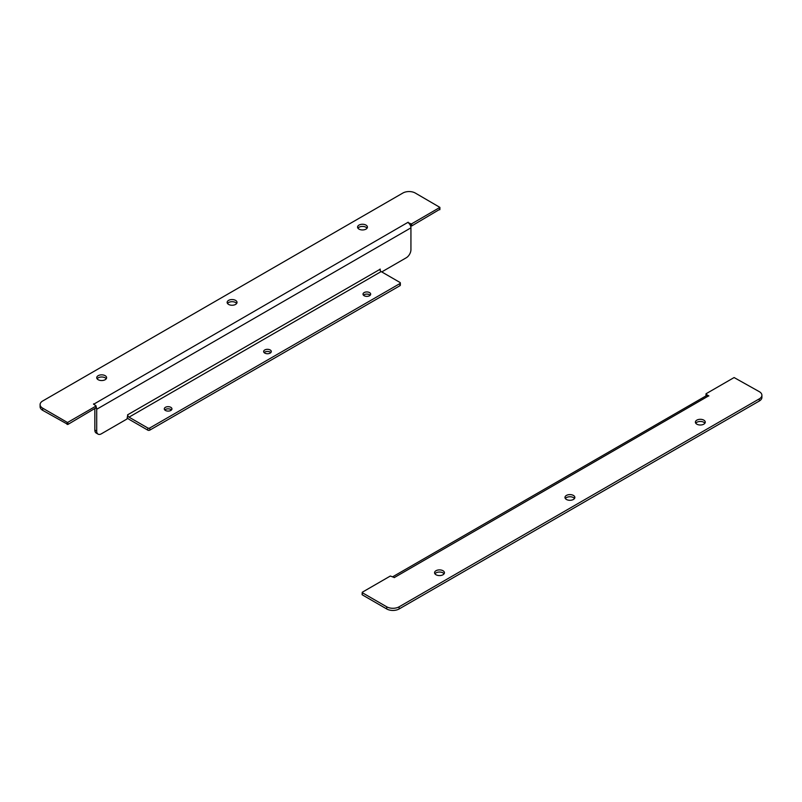 <?xml version="1.0" encoding="UTF-8"?>
<svg xmlns="http://www.w3.org/2000/svg" width="802" height="802" viewBox="0 0 802 802"><rect width="100%" height="100%" fill="white"/><g stroke="black" fill="none" stroke-linecap="round" stroke-linejoin="round"><path stroke-width="1.2" d="M565.35 498.523A4.932 2.847 180 0 1 569.921 496.749A4.932 2.847 180 0 1 574.493 498.523M695.765 423.225A4.932 2.847 180 0 1 700.326 421.451A4.932 2.847 180 0 1 704.898 423.225M434.935 573.821A4.932 2.847 180 0 1 439.506 572.047A4.932 2.847 180 0 1 444.077 573.821M759.324 401A8.782 5.073 0 0 0 761.9 397.411L761.9 395.266A8.782 5.073 180 0 1 759.324 398.845L399.135 606.803A8.782 5.073 180 0 1 386.714 606.803L362.253 592.678L362.253 594.823L386.714 608.959A8.782 5.073 0 0 0 399.135 608.959L759.324 401L759.324 398.845M566.423 499.466A4.932 2.847 180 0 1 564.979 497.451A4.932 2.847 180 0 1 569.921 494.593A4.932 2.847 180 0 1 574.854 497.451A4.932 2.847 180 0 1 571.806 500.077A4.932 2.847 180 0 1 566.423 499.466M696.838 424.168A4.932 2.847 180 0 1 695.394 422.153A4.932 2.847 180 0 1 700.326 419.306A4.932 2.847 180 0 1 705.269 422.153A4.932 2.847 180 0 1 702.221 424.789A4.932 2.847 180 0 1 696.838 424.168M436.017 574.753A4.932 2.847 180 0 1 434.564 572.738A4.932 2.847 180 0 1 439.506 569.891A4.932 2.847 180 0 1 444.438 572.738A4.932 2.847 180 0 1 441.391 575.375A4.932 2.847 180 0 1 436.017 574.753M362.093 594.613L362.253 592.247L390.323 576.037L394.193 577.42A4.431 2.556 60 0 0 392.709 576.989M708.798 395.998L706.041 394.183L706.041 395.877M705.89 395.967L706.041 393.762L734.111 377.552L759.324 391.677A8.782 5.073 180 0 1 761.9 395.266M708.798 395.777L394.193 577.63M392.529 576.879L706.211 395.777A4.431 2.556 60 0 1 708.427 395.998M227.507 303.477A4.932 2.847 180 0 1 235.577 302.534A4.932 2.847 180 0 1 236.65 303.477M97.102 378.775A4.932 2.847 180 0 1 105.162 377.832A4.932 2.847 180 0 1 106.235 378.775M357.923 228.179A4.932 2.847 180 0 1 365.983 227.247A4.932 2.847 180 0 1 367.065 228.179M67.137 424.448L67.137 422.293L42.676 408.168A8.782 5.073 180 0 1 40.1 404.589L40.1 406.734A8.782 5.073 0 0 0 42.676 410.323L67.889 424.448L95.959 407.817M410.474 225.693L411.677 225.963L439.747 209.322M235.577 300.389A4.932 2.847 180 0 1 237.021 302.404A4.932 2.847 180 0 1 232.079 305.251A4.932 2.847 180 0 1 227.146 302.404A4.932 2.847 180 0 1 230.194 299.768A4.932 2.847 180 0 1 235.577 300.389M105.162 375.677A4.932 2.847 180 0 1 106.606 377.692A4.932 2.847 180 0 1 101.674 380.549A4.932 2.847 180 0 1 96.731 377.692A4.932 2.847 180 0 1 99.779 375.065A4.932 2.847 180 0 1 105.162 375.677M365.983 225.091A4.932 2.847 180 0 1 367.436 227.106A4.932 2.847 180 0 1 362.494 229.953A4.932 2.847 180 0 1 357.562 227.106A4.932 2.847 180 0 1 360.609 224.47A4.932 2.847 180 0 1 365.983 225.091M410.935 225.963L410.935 223.808L408.178 222.675M95.057 405.14A4.431 2.556 -120 0 0 93.573 403.857L95.959 406.093L67.889 422.293L67.889 424.448M40.1 404.589A8.782 5.073 180 0 1 42.676 401L402.865 193.041A8.782 5.073 180 0 1 415.286 193.041L439.907 207.387L411.677 223.808L411.677 225.963M410.935 223.808L411.677 223.808M67.137 422.293L67.889 422.293M381.752 271.928L406.283 257.763A6.586 3.799 -60 0 0 410.935 249.693L410.935 227.848A4.431 2.556 -120 0 0 407.807 222.435L408.178 222.214M94.836 408.89L94.836 430.042A6.586 3.799 120 0 0 96.2 433.06L98.065 434.133A6.586 3.799 -60 0 1 96.701 431.115L96.701 409.271A4.431 2.556 -120 0 0 96.11 406.825M380.258 270.635L380.068 269.061M98.065 434.133A6.586 3.799 -60 0 0 101.363 433.812L127.007 418.995L127.749 414.955A1.794 1.033 -120 0 0 129.022 417.15L147.799 427.987L147.799 430.143L129.022 419.296A4.431 2.556 60 0 1 127.378 417.822M127.568 414.845L380.258 269.171M270.825 352.599A3.83 2.216 0 0 0 270.184 352.108A3.83 2.216 0 0 0 264.139 352.599M370.193 295.226A3.83 2.216 0 0 0 369.552 294.745A3.83 2.216 0 0 0 363.496 295.226M171.468 409.962A3.83 2.216 0 0 0 170.826 409.481A3.83 2.216 0 0 0 164.771 409.962M147.799 430.143A1.403 0.812 0 0 0 149.784 430.143L399.927 285.723A1.403 0.812 0 0 0 400.348 285.151L400.348 282.996A1.403 0.812 180 0 1 399.927 283.567L149.784 427.987A1.403 0.812 180 0 1 147.799 427.987M379.887 269.392A1.794 1.033 -120 0 0 381.15 271.577L399.927 282.424A1.403 0.812 180 0 1 400.348 282.996M270.184 349.963A3.83 2.216 180 0 1 271.307 351.527A3.83 2.216 180 0 1 267.477 353.732A3.83 2.216 180 0 1 263.647 351.527A3.83 2.216 180 0 1 266.013 349.482A3.83 2.216 180 0 1 270.184 349.963M369.552 292.59A3.83 2.216 180 0 1 370.674 294.154A3.83 2.216 180 0 1 366.845 296.369A3.83 2.216 180 0 1 363.015 294.154A3.83 2.216 180 0 1 365.381 292.108A3.83 2.216 180 0 1 369.552 292.59M170.826 407.326A3.83 2.216 180 0 1 171.949 408.89A3.83 2.216 180 0 1 168.119 411.095A3.83 2.216 180 0 1 164.29 408.89A3.83 2.216 180 0 1 166.656 406.845A3.83 2.216 180 0 1 170.826 407.326M399.135 606.803L399.135 608.959M386.714 606.803L386.714 608.959M95.959 408.238L95.959 406.093M42.676 408.168L42.676 410.323M439.747 209.753L439.747 207.598M93.573 404.288L407.807 222.435M96.701 431.115L94.836 430.042M96.701 409.271L410.935 227.848M381.15 271.577L129.022 417.15M399.927 285.723L399.927 283.567M149.784 427.987L149.784 430.143M96.11 408.028L96.11 405.872M439.907 209.543L439.907 207.387"/></g></svg>
